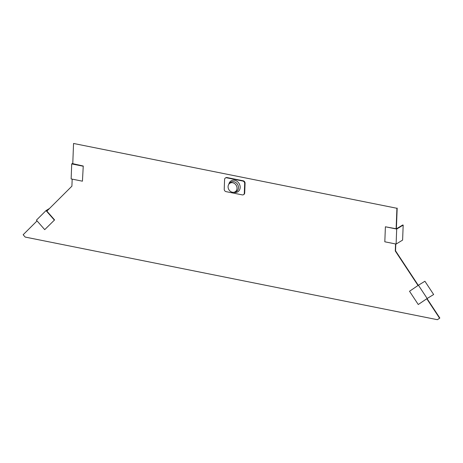 <?xml version="1.0" encoding="UTF-8"?>
<svg xmlns="http://www.w3.org/2000/svg" width="463" height="463" viewBox="0 0 463 463"><rect width="100%" height="100%" fill="white"/><g stroke="black" fill="none" stroke-linecap="round" stroke-linejoin="round"><path stroke-width="0.69" d="M418.419 285.22L409.524 291.256L418.263 304.521L427.164 298.485L418.419 285.22L424.912 281.255L433.652 294.52L427.025 298.594L439.85 318.052L439.59 318.208L426.776 298.768M418.025 285.492L395.28 250.975L395.547 243.943M396.131 228.739L396.918 208.281L73.548 143.466L396.918 208.281M46.873 211.105L71.91 186.161L72.182 179.129M72.766 163.925L73.548 143.466M439.59 318.208L437.402 319.696L25.193 237.073L23.15 234.741L37.052 220.892M418.28 285.318L395.541 250.819L395.28 250.975M439.85 318.052L437.402 319.696M395.541 250.819L395.801 243.995M396.386 228.791L397.179 208.119M396.114 244.059L384.817 241.796L385.395 226.789L396.455 228.809L402.7 224.989L403.18 225.087L402.607 240.094L396.114 244.059L396.693 229.052L403.18 225.087M385.395 226.789L396.693 229.052M228.838 184.257A6.418 5.446 58.6 0 1 237.936 182.052A6.418 5.446 58.6 0 1 236.987 192.214A6.418 5.446 58.6 0 1 233.746 192.29M242.826 181.045A2.165 1.835 -121.4 0 1 244.678 183.481L244.302 193.233A2.165 1.835 58.6 0 1 243.503 194.691A2.165 1.835 58.6 0 1 242.294 194.888L226.071 191.641A2.165 1.835 58.6 0 1 224.219 189.205L224.596 179.453A2.165 1.835 58.6 0 1 225.394 177.995A2.165 1.835 58.6 0 1 226.604 177.792L242.826 181.045L243.22 180.807L226.997 177.555A2.165 1.835 58.6 0 0 225.788 177.751L225.394 177.995M244.302 193.233L244.696 192.99A2.165 1.835 58.6 0 1 243.891 194.454L243.503 194.691M244.696 192.99L245.072 183.238A2.165 1.835 -121.4 0 0 243.22 180.807M234.145 192.214L235.383 191.908A5.417 4.595 -121.4 0 0 235.806 191.775A5.417 4.595 -121.4 0 0 237.444 184.21A5.417 4.595 -121.4 0 0 229.926 182.972L229.087 183.933A5.024 4.26 -121.4 0 0 228.919 189.72A5.024 4.26 -121.4 0 0 234.145 192.214A5.024 4.26 -121.4 0 0 234.538 192.093A5.024 4.26 -121.4 0 0 236.061 185.078A5.024 4.26 -121.4 0 0 229.087 183.933M83.253 166.032L82.437 181.183L83.253 166.032L72.772 163.659M83.01 166.176L71.713 163.914L71.14 178.921L82.437 181.183M72.789 163.26L71.713 163.914M54.582 219.913L44.72 229.648L54.582 219.913L46.636 210.833L47.949 210.034M54.339 220.064L46.034 210.578L36.415 220.162L44.72 229.648M49.564 208.425L46.034 210.578M427.025 298.594L418.263 304.521M433.652 294.52L427.164 298.485M226.604 177.792L226.997 177.555M244.678 183.481L245.072 183.238"/></g></svg>
